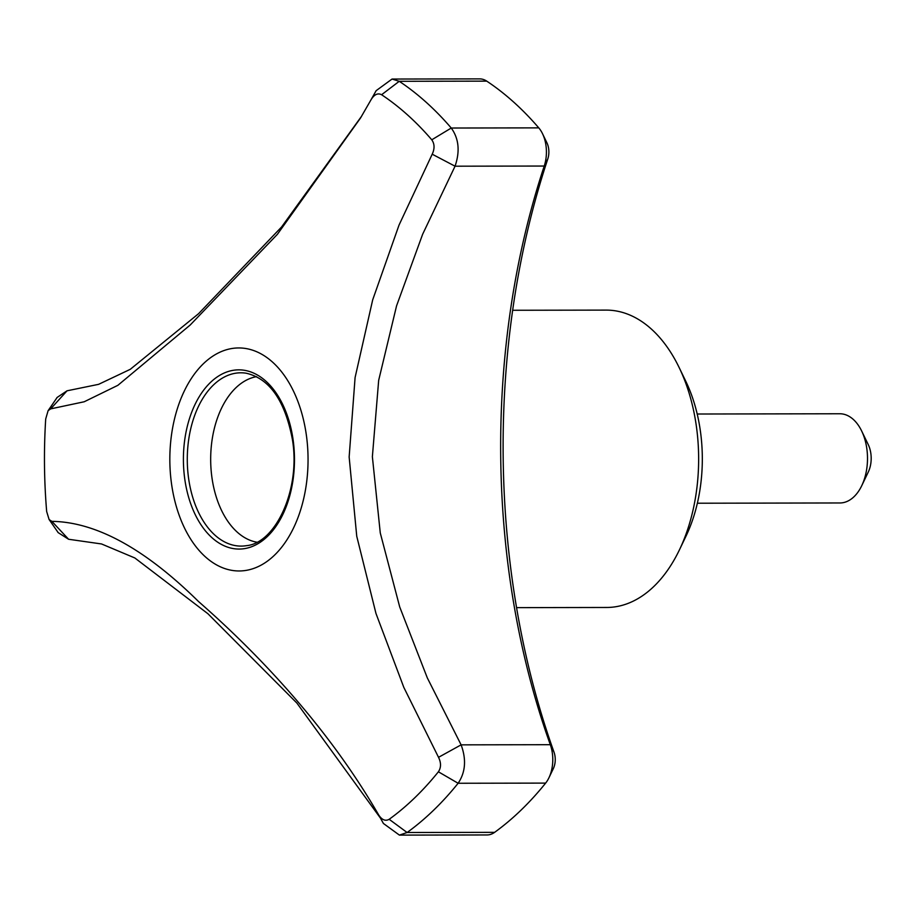 <?xml version="1.0" encoding="UTF-8"?>
<svg xmlns="http://www.w3.org/2000/svg" width="914" height="914" viewBox="0 0 914 914"><rect width="100%" height="100%" fill="white"/><g stroke="black" fill="none" stroke-linecap="round" stroke-linejoin="round"><path stroke-width="1.37" d="M516.559 607.639L606.759 607.467A148.685 92.154 -90.1 0 0 679.433 549.862L685.991 536.164A126.383 78.33 -90.1 0 0 685.717 381.115L679.102 367.451A148.685 92.154 -90.1 0 0 606.222 310.109L512.663 310.269M839.395 413.768A44.603 27.649 89.9 0 1 839.772 413.756A44.603 27.649 89.9 0 1 861.639 430.962A44.603 27.649 89.9 0 1 861.742 485.688A44.603 27.649 89.9 0 1 840.32 502.963A44.603 27.649 89.9 0 1 839.932 502.963L697.359 503.226M861.639 430.962L868.254 444.627A22.302 13.824 89.9 0 1 868.3 471.99L861.742 485.688M679.433 549.862A148.685 92.154 -90.1 0 0 679.102 367.451M553.998 752.096A609.604 377.813 -90.1 0 1 547.783 158.979L544.241 166.04A29.739 18.429 -90.1 0 0 542.516 133.695A29.739 18.429 -90.1 0 0 538.769 127.869A408.878 253.418 -90.1 0 0 486.751 81.14A29.739 18.429 -90.1 0 0 479.701 78.89L392.049 79.05L399.235 81.3A408.878 253.418 89.9 0 1 451.253 128.029C458.862 138.597 460.13 151.324 455.058 166.199L422.656 234.224L396.562 305.859L378.67 380.361L372.375 456.726L380.27 532.942L399.715 606.965L427.295 677.845L461.113 744.853L438.526 757.318L403.851 687.465L375.974 613.465L356.746 536.255L349.148 456.977L355.089 377.551L372.684 299.872L399.018 225.118L432.208 154.203L455.058 166.199L544.241 166.04A594.728 368.605 -90.1 0 0 550.308 744.693L553.998 752.096A14.864 9.22 -90.1 0 1 553.324 768.628L548.948 777.757A29.739 18.429 -90.1 0 0 550.308 744.693L461.113 744.853C466.494 759.523 465.5 772.33 458.12 783.264A408.878 253.418 89.9 0 1 407.107 832.505L389.181 819.298A394.368 244.426 -90.1 0 0 438.389 771.793C441.165 767.634 441.211 762.813 438.526 757.318M494.611 832.346L407.107 832.505L399.407 835.11L487.105 834.95A29.739 18.429 -90.1 0 0 494.611 832.346A408.878 253.418 -90.1 0 0 545.635 783.104A29.739 18.429 -90.1 0 0 548.948 777.757M56.12 398.961L57.034 397.51L67.042 390.804L98.609 384.337L130.256 369.325L198.555 313.708L281.569 226.992L361.476 116.398M376.214 90.623L392.049 79.05M380.532 818.236L296.89 703.072L207.946 613.762L134.826 557.963L101.557 543.967L68.596 539.26L51.858 521.357C96.004 521.963 144.903 548.686 198.521 601.526C257.337 652.996 327.589 726.436 378.727 815.037L383.4 823.457L399.407 835.11M237.777 347.96A111.508 69.11 -90.1 0 0 171.284 481.998A111.508 69.11 -90.1 0 0 265.46 562.51A111.508 69.11 -90.1 0 0 306.601 436.915A111.508 69.11 -90.1 0 0 237.777 347.96M256.537 376.648A83.265 51.607 -90.1 0 0 210.677 459.502A83.265 51.607 -90.1 0 0 256.845 542.196M432.208 154.203C434.778 148.651 434.63 143.852 431.774 139.808A394.368 244.426 -90.1 0 0 381.595 94.736C377.859 92.817 374.397 94.382 371.233 99.42L360.527 117.997L277.399 234.315L190.181 325.03L117.872 385.32L84.191 401.772L50.681 408.866L48.111 410.649L45.7 418.989A394.368 244.426 -90.1 0 0 46.671 511.566L49.116 519.552L51.858 521.357M68.596 539.26L58.096 532.576L57.171 531.148M50.681 408.866L67.042 390.804M378.727 815.037C381.983 819.961 385.468 821.378 389.181 819.298M381.595 94.736L399.235 81.3L486.751 81.14M376.18 90.612L371.233 99.42M458.12 783.264L438.389 771.793M431.774 139.808L451.253 128.029L538.769 127.869M547.783 158.979A14.864 9.22 -90.1 0 0 546.926 142.812L542.516 133.695M545.635 783.104L458.108 783.264M239.879 549.051A89.606 55.537 89.9 0 1 190.386 415.824A89.606 55.537 89.9 0 1 286.562 413.482A89.606 55.537 89.9 0 1 239.879 549.051M241.89 546.092A86.659 53.709 89.9 0 1 187.29 460.759A86.659 53.709 89.9 0 1 240.074 372.809A86.659 53.709 89.9 0 1 246.129 373.209C269.493 378.51 284.894 400.492 292.343 439.166C300.935 488.91 275.845 543.122 246.437 545.669A86.659 53.709 89.9 0 1 241.89 546.092M697.199 414.019L839.772 413.756M49.128 519.552L58.13 532.542M57.079 397.544L48.122 410.66"/></g></svg>
